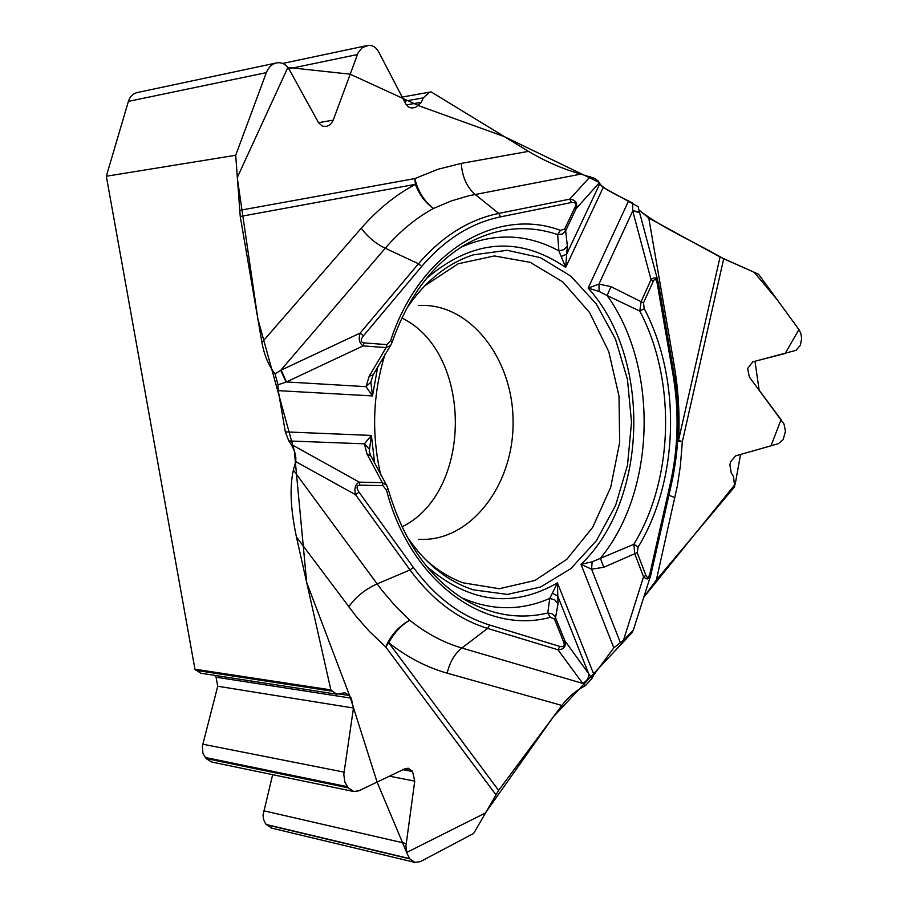 <?xml version="1.0" encoding="UTF-8"?>
<svg xmlns="http://www.w3.org/2000/svg" width="908" height="908" viewBox="0 0 908 908"><rect width="100%" height="100%" fill="white"/><g stroke="black" fill="none" stroke-linecap="round" stroke-linejoin="round"><path stroke-width="1.36" d="M386.695 485.405L388.034 488.765L386.49 490.093L382.904 485.666L359.886 485.144C356.469 485.451 356.174 487.789 359 492.147L355.55 494.701L295.633 461.559C296.462 456.52 294.918 450.754 290.991 444.25L288.823 440.959L285.328 431.879L278.257 390.656L277.984 384.788L275.011 373.812C268.632 365.708 264.262 355.255 261.924 342.464L240.245 216.49L235.705 155.268L106.327 176.243L194.948 669.207L330.864 689.887L296.428 536.934C290.56 509.309 289.538 487.04 293.363 470.106L381.462 589.723L395.207 605.931L409.712 620.232C426.147 633.375 443.535 642.637 461.866 648.017L582.72 683.406L557.921 649.753L487.596 628.415L461.866 648.017C454.613 653.851 449.721 662.227 447.167 673.168C426.669 667.391 407.193 657.256 388.749 642.773L385.696 646.973C390.781 635.237 398.782 626.316 409.712 620.232C400.95 625.442 393.959 632.955 388.749 642.773L498.606 790.391L473.681 833.419L420.336 861.647L414.922 862.396L409.769 858.866L406.761 852.907L405.944 845.915L414.74 781.13L412.561 771.505L408.237 768.236L405.184 768.656L358.717 790.857L353.745 791.492L348.241 787.838L344.904 782.174L343.791 774.399L353.473 708.024L351.237 698.161L349.205 695.517L344.972 692.781L336.55 694.155L330.864 689.887M295.633 461.559L293.363 470.106M235.705 155.268L266.35 72.651C268.484 67.328 271.81 64.105 276.35 62.958L277.519 62.777C282.433 62.357 286.361 64.627 289.289 69.587L318.731 123.045L322.68 126.28L327.198 126.269L330.523 124.373L332.964 120.843L358.161 52.664L362.394 47.522L368.273 45.468C372.609 45.116 376.06 47.216 378.602 51.767L405.751 103.921L408.214 106.86L411.426 108.018L415.387 107.519L421.335 102.298L423.31 97.86L429.7 92.128L431.164 91.901L528.479 151.375C545.526 161.499 562.994 169.081 580.893 174.12L469.175 195.663L451.355 200.918L433.491 208.443C415.921 218.045 399.838 231.313 385.242 248.247L280.72 370.316L360.124 333.1L418.486 263.751L385.242 248.247C375.742 243.628 367.74 236.954 361.248 228.226C377.671 209.464 395.729 194.834 415.41 184.335L414.808 178.581C418.021 191.395 424.252 201.349 433.491 208.443C425.421 202.859 419.394 194.823 415.41 184.335L240.245 216.49M561.269 256.51L566.671 254.149L565.673 267.395L558.885 250.869L557.671 234.593L562.336 234.026L565.661 230.746L567.364 246.057L566.671 254.149L599.643 184.12L598.52 181.339L594.717 178.388L580.893 174.12M599.643 184.12L603.241 187.445L638.142 206.649M638.914 210.02L648.777 217.988L720.055 256.998L758.6 274.25L799.165 329.899L800.811 333.406L801.673 338.287L800.391 345.199L796.01 350.352L752.732 361.849L747.602 368.546L749.372 377.07L783.956 423.934L785.465 431.221L783.207 439.495L778.451 443.66L735.559 455.884L730.577 461.82L729.884 464.964L731.258 472.943L733.494 476.428L734.697 486.711L656.359 580.008L643.738 597.35L735.185 484.293L740.542 454.477L771.005 445.817L781.084 419.632L759.145 390.19L754.991 361.259L785.114 353.507L798.938 329.559L777.282 299.856L754.185 272.286L723.687 258.791C696.935 243.196 659.9 226.943 638.914 210.02M637.178 552.654L603.775 567.284L600.392 558.284C655.973 491.08 658.992 367.468 607.134 295.52L639.777 311.069C676.267 380.021 673.872 478.709 633.875 544.289L638.21 546.957L637.178 552.654L645.917 575.445C647.404 578.589 648.789 577.76 650.071 572.937L651.161 573.686L650.775 575.173C649.243 579.531 646.848 580.053 643.556 576.75L634.805 553.948L633.875 544.289L592.13 561.825L580.995 564.299L613.831 647.858L623.467 640.288L633.319 630.209M613.831 647.858L593.945 674.667L591.88 678.594L585.388 685.665C576.137 690.398 568.283 696.992 561.825 705.448L498.606 790.391M406.375 535.686C423.718 561.677 444.636 579.236 469.152 588.384L473.488 589.871L507.436 594.411L540.635 586.988L570.894 568.578L596.363 540.725L615.579 505.484L627.507 465.168L631.525 422.265L627.451 379.374L615.465 339.07L596.215 303.851L570.712 276.032L540.419 257.656L507.209 250.29L473.272 254.864C447.02 263.422 424.672 281.514 406.228 309.14M385.071 354.12C372.779 393.686 371.338 433.979 380.747 475.009M402.811 318.458C472.773 353.507 472.864 491.228 402.948 526.368M610.97 286.633L607.134 295.52L599.087 291.457L588.146 288.086L598.951 284.079L610.97 286.633L643.488 302.897L644.237 308.652C681.443 379.135 679.002 479.901 638.21 546.957M648.777 217.988L674.145 364.971C678.39 389.782 679.865 414.854 678.571 440.198L682.328 441.776L677.629 441.186M644.237 308.652L639.777 311.069L641.196 301.445L651.047 279.687L632.728 210.985L632.706 203.131C621.061 196.775 602.685 189.363 599.303 182.792L576.137 208.613C577.749 202.961 575.604 199.817 569.691 199.17L498.742 213.425L475.088 194.403C466.803 187.127 462.195 176.799 461.264 163.395L438.031 169.263L414.808 178.581L239.508 210.384M632.728 210.633L639.459 212.166M650.071 572.937L670.388 483.169C678.299 447.474 679.195 411.483 673.089 375.174L657.335 284.034C656.302 279.131 654.963 278.166 653.329 281.139L643.488 302.897M377.807 366.389L372.507 395.922L370.884 382.132L373.052 375.004M599.087 291.457L598.951 284.079L632.728 210.985L639.55 212.472L657.937 281.174M653.329 281.139L651.047 279.687C654.441 276.69 656.79 277.405 658.107 281.843L658.379 283.432M567.364 246.057L563.97 249.632L558.885 250.869C527.31 233.776 494.769 232.516 461.264 247.089M645.917 575.445L643.556 576.75L623.467 640.288M657.335 284.034L658.459 283.489L674.167 374.527L673.089 375.174M388.056 488.833C403.322 541.157 429.109 578.226 465.407 600.052C492.363 615.329 519.807 619.653 547.74 613.014L549.783 598.395L557.433 582.891L558.023 603.775L555.56 617.519L554.459 619.018L550.293 617.327C485.065 635.214 410.155 581.653 386.49 490.093M369.227 451.446L371.395 435.431L285.328 431.879M370.85 455.884L366.968 453.886L382.313 482.693L386.536 485.144M359 492.147L413.378 567.432C435.057 596.806 460.469 615.999 489.594 625.01L487.596 628.415C457.961 619.29 432.094 599.802 410.007 569.94L355.55 494.701C354.086 488.425 355.334 484.236 359.307 482.148L382.313 482.693L382.904 485.666M585.388 685.665L582.72 683.406C587.113 681.386 589.122 678.174 588.759 673.804L591.88 678.594M550.293 617.327L547.74 613.014L551.78 613.649L554.913 616.26L564.889 640.821L588.759 673.804M620.209 642.217L591.607 569.191L580.995 564.299C648.38 500.444 651.865 357.797 588.146 288.086L628.404 201.281M489.594 625.01L559.884 646.451C563.63 647.302 564.935 645.928 563.8 642.342L554.459 619.018M552.461 593.23L557.739 596.091L588.634 673.566C589.031 677.97 587.022 681.193 582.584 683.225M563.8 642.342L564.889 640.821C566.206 646.598 563.891 649.572 557.921 649.753L559.884 646.451M461.491 597.668C491.376 610.8 520.806 611.039 549.783 598.395L554.811 599.927L558.023 603.775M603.775 567.284L591.607 569.191L592.13 561.825M359.886 485.144L359.307 482.148L290.991 444.25M275.011 373.812L280.72 370.316L286.099 382.075L277.984 384.788M390.576 345.437L386.093 347.594L363.155 345.891L286.099 382.075M278.257 390.656L372.507 395.922L366.015 386.66L369.159 376.343L386.093 347.594L386.853 344.62L390.667 340.568C419.371 251.891 496.597 206.354 560.429 230.36L564.651 229.088L575.139 206.945C576.455 203.506 575.229 202.03 571.472 202.507L569.691 199.17L590.257 176.629M288.823 440.959L364.392 443.83L371.395 435.431L374.698 463.625M571.472 202.507L500.546 216.853C471.15 222.925 444.875 239.451 421.698 266.43L363.416 335.846C360.363 339.898 360.533 342.248 363.915 342.895L386.853 344.62M370.884 382.132L366.015 386.66L286.497 381.95L281.174 370.101M363.915 342.895L363.155 345.891C359.33 343.337 358.32 339.081 360.124 333.1L363.416 335.846M390.485 345.573L373.188 374.754L369.159 376.343M366.968 453.886L364.392 443.83L369.011 448.858M575.139 206.945L576.137 208.613L565.661 230.746L564.651 229.088M390.667 340.568L392.131 342.18C408.214 296.689 432.56 264.194 465.18 244.695C495.745 227.499 526.572 224.14 557.671 234.593L560.429 230.36M414.729 862.35L271.526 828.096L265.499 823.715L263.513 819.232L263.036 815.043L272.661 774.672M353.564 791.458L211.655 762.016L206.071 758.543L202.949 753.322L202.348 746.251L217.716 686.244L216.07 677.198L214.617 675.37M336.448 694.143L200.691 673.225L194.948 669.207M106.327 176.243L128.403 101.378C129.958 96.566 132.897 93.626 137.222 92.559L276.304 62.97M632.388 632.24L553.347 716.832L485.326 813.012L406.648 852.487L377.092 782.072L349.898 696.413L306.7 582.55L294.317 450.947L257.861 318.901L237.249 177.616L287.881 67.442L350.125 74.184L418.894 105.759L504.349 136.631L599.166 182.406M528.479 151.375L461.264 163.395M296.428 536.934L356.231 616.464L369.272 631.276L385.696 646.973L495.825 794.625M656.359 580.008L677.334 485.928L680.364 465.997L682.328 441.776L723.687 258.791M424.785 285.782L458.143 263.785L494.372 255.942L530.249 262.355L562.824 281.934L589.633 312.624L608.78 351.725L619.006 396.126L619.665 442.457L610.709 487.312L592.708 527.298L566.853 559.283L534.926 580.473L499.332 588.725L462.955 582.8C449.381 577.783 436.714 569.861 424.967 559.022M418.486 305.531C469.504 302.103 513.497 358.819 513.077 422.345C513.587 485.859 469.652 542.644 418.633 539.284M678.571 440.198L720.055 256.998M674.145 364.971L672.612 365.493M603.241 187.445L565.673 267.395C519.058 235.671 472.693 239.326 426.556 278.359M674.916 497.732L668.912 495.178M593.945 674.667L557.433 582.891C512.861 608.474 469.3 602.98 426.749 566.444M670.388 483.169L671.352 484.123M413.378 567.432L410.007 569.94L377.058 583.912C365.22 589.269 355.766 596.908 348.717 606.85M561.825 705.448L447.167 673.168M261.924 342.464L361.248 228.226M421.698 266.43L418.486 263.751C442.082 236.33 468.834 219.554 498.742 213.425L500.546 216.853M266.271 824.714L409.769 858.866M266.067 824.453L409.553 858.582M263.592 810.742L406.148 843.532M389.407 776.192L414.74 781.13M403.016 769.689L412.561 771.505M404.015 769.212L411.96 770.722M206.071 758.543L348.241 787.838M205.185 757.465L347.321 786.68M202.756 744.197L344.007 772.118M217.716 686.244L353.473 708.024M216.07 677.198L351.237 698.161M339.172 693.973L349.205 695.517M195.867 670.342L331.795 691.113M128.403 101.378L266.35 72.651M318.504 122.682L333.247 120.128M288.823 68.792L357.343 54.559M406.353 104.908L421.335 102.298M404.344 101.219L423.31 97.86M429.688 92.128L402.187 97.065L429.529 92.162M633.16 630.72L650.571 575.82M638.108 206.502L639.38 211.859M650.786 575.139L671.443 484.032C679.456 447.826 680.376 411.335 674.167 374.527M658.459 283.489L658.118 281.9M370.861 455.907L386.445 484.997M370.714 455.6L369.216 451.389M392.131 342.191L390.724 345.21M366.208 45.763L282.694 63.435"/></g></svg>

